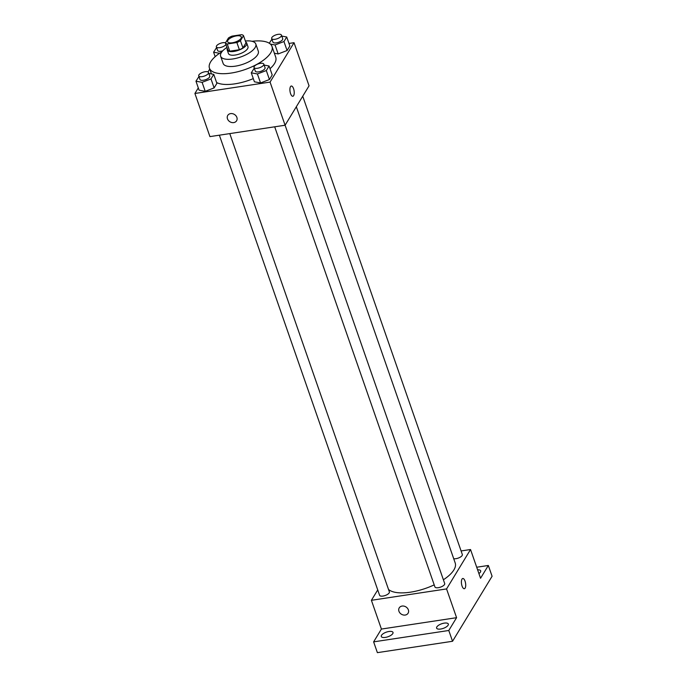 <?xml version="1.0" encoding="UTF-8"?>
<svg xmlns="http://www.w3.org/2000/svg" width="687" height="687" viewBox="0 0 687 687"><rect width="100%" height="100%" fill="white"/><g stroke="black" fill="none" stroke-linecap="round" stroke-linejoin="round"><path stroke-width="1.03" d="M236.551 35.879A7.239 2.842 160.8 0 1 241.3 36.943A7.239 2.842 160.8 0 1 235.392 42.01A7.239 2.842 160.8 0 1 227.62 41.709A7.239 2.842 160.8 0 1 236.551 35.879M228.479 37.94L225.405 42.989A9.833 3.856 160.8 0 0 227.242 43.994L236.878 42.534A9.833 3.856 160.8 0 0 240.433 40.713L243.507 35.664A9.833 3.856 160.8 0 0 241.678 34.659L232.034 36.119A9.833 3.856 160.8 0 0 228.479 37.94M240.433 40.713L242.94 47.901L246.015 42.852L243.507 35.664M242.94 47.901A9.833 3.856 160.8 0 1 239.385 49.722L236.878 42.534M225.405 42.989L227.904 50.177A9.833 3.856 160.8 0 0 229.741 51.181L239.385 49.722M227.303 48.442A10.348 4.062 -19.2 0 0 227.191 49.919A10.348 4.062 -19.2 0 0 236.113 51.001A10.348 4.062 -19.2 0 0 246.358 45.093A10.348 4.062 -19.2 0 0 246.727 43.109A10.348 4.062 -19.2 0 0 245.731 42.027M246.727 43.109L247.981 46.707A10.348 4.062 160.8 0 1 247.612 48.683A10.348 4.062 160.8 0 1 237.358 54.599A10.348 4.062 160.8 0 1 228.445 53.509L227.191 49.919M229.741 51.181L227.242 43.994M226.95 47.437A18.626 7.308 -19.2 0 0 220.63 56.231A18.626 7.308 -19.2 0 0 236.68 58.189A18.626 7.308 -19.2 0 0 255.126 47.549A18.626 7.308 -19.2 0 0 255.796 43.985A18.626 7.308 -19.2 0 0 245.379 41.022M220.63 56.231L223.129 63.419A18.626 7.308 -19.2 0 0 239.188 65.385A18.626 7.308 -19.2 0 0 257.625 54.737A18.626 7.308 -19.2 0 0 258.303 51.173L255.796 43.985M221.91 51.791A33.105 12.993 -19.2 0 0 209.449 68.185A33.105 12.993 -19.2 0 0 237.994 71.671A33.105 12.993 -19.2 0 0 270.781 52.744A33.105 12.993 -19.2 0 0 271.983 46.407A33.105 12.993 -19.2 0 0 252.035 41.297M271.983 46.407L275.736 57.193A33.105 12.993 160.8 0 1 274.534 63.53A33.105 12.993 160.8 0 1 270.017 68.691M253.297 78.619A33.105 12.993 160.8 0 1 216.603 82.534M254.276 68.185L251.279 72.822L254.413 81.805L260.545 82.947L269.441 79.529L272.207 74.977L269.081 65.995L264.151 65.085M198.955 76.558L195.967 81.195L199.093 90.186L205.224 91.319L214.121 87.91L216.894 83.359L213.76 74.368L208.831 73.457M198.294 87.902L194.91 93.475L270.068 82.096L294.036 42.688L288.969 43.453M209.758 69.061L207.998 71.946M270.412 44.097L275.058 44.956L278.183 53.947L274.362 53.234L278.183 53.947L287.08 50.529L289.854 45.977L286.719 36.995L281.79 36.085M194.91 93.475L209.93 136.61L285.088 125.232L309.056 85.823L294.036 42.688M285.088 125.232L270.068 82.096M291.288 86.038A5.17 2.044 -98.6 0 1 293.564 88.683A5.17 2.044 -98.6 0 1 292.842 96.266A5.17 2.044 -98.6 0 1 290.043 91.457A5.17 2.044 -98.6 0 1 291.288 86.03A5.17 2.044 -98.6 0 1 293.564 88.683A5.17 2.044 -98.6 0 1 292.842 96.266M230.6 113.613A5.17 4.294 31.3 0 1 235.916 115.734A5.17 4.294 31.3 0 1 236.586 120.792A5.17 4.294 31.3 0 1 229.93 121.771A5.17 4.294 31.3 0 1 227.749 115.416A5.17 4.294 31.3 0 1 230.6 113.613M236.586 120.792A5.17 4.294 31.3 0 1 229.93 121.771A5.17 4.294 31.3 0 1 227.749 115.416M296.329 106.751L455.206 562.988A36.248 14.229 160.8 0 1 443.39 579.785M434.21 584.877A36.248 14.229 160.8 0 1 388.507 589.42M285.096 125.223L444.695 583.521A5.17 2.027 160.8 0 1 440.479 587.145A5.17 2.027 160.8 0 1 434.923 586.93L274.688 126.803M302.735 96.214L462.334 554.521A5.17 2.027 160.8 0 1 459.474 557.578A5.17 2.027 160.8 0 1 453.712 558.694M229.776 133.604L389.374 591.902A5.17 2.027 160.8 0 1 385.158 595.517A5.17 2.027 160.8 0 1 379.602 595.303L219.368 135.176M377.73 589.91L371.401 600.301L446.567 588.922L470.535 549.523L461.089 550.948M371.401 600.301L381.414 629.06L373.625 641.864L377.386 652.65L452.544 641.272L448.791 630.486L456.58 617.682L446.567 588.922M452.544 641.272L492.09 576.256L488.337 565.47L476.701 567.23M470.535 549.523L480.548 578.274L488.337 565.47M462.78 578.488A5.17 2.044 -98.6 0 1 465.047 581.142A5.17 2.044 -98.6 0 1 464.335 588.716A5.17 2.044 -98.6 0 1 461.535 583.907A5.17 2.044 -98.6 0 1 462.78 578.488A5.17 2.044 -98.6 0 1 465.056 581.142A5.17 2.044 -98.6 0 1 464.326 588.716M381.414 629.06L456.58 617.682M402.093 606.063A5.17 4.294 31.3 0 1 407.4 608.184A5.17 4.294 31.3 0 1 408.078 613.242A5.17 4.294 31.3 0 1 401.423 614.23A5.17 4.294 31.3 0 1 399.233 607.866A5.17 4.294 31.3 0 1 402.093 606.063M408.078 613.242A5.17 4.294 31.3 0 1 401.423 614.23A5.17 4.294 31.3 0 1 399.233 607.866M436.829 626.93A6.209 2.439 160.8 0 1 442.978 623.384A6.209 2.439 160.8 0 1 448.328 624.036A6.209 2.439 160.8 0 1 443.261 628.382A6.209 2.439 160.8 0 1 436.597 628.116A6.209 2.439 160.8 0 1 436.829 626.93M381.508 635.303A6.209 2.439 160.8 0 1 387.657 631.757A6.209 2.439 160.8 0 1 393.007 632.409A6.209 2.439 160.8 0 1 387.949 636.755A6.209 2.439 160.8 0 1 381.285 636.497A6.209 2.439 160.8 0 1 381.508 635.303M373.625 641.864L448.791 630.486M477.602 569.824A6.209 2.439 160.8 0 1 480.685 570.845A6.209 2.439 160.8 0 1 478.899 573.551M216.603 47.558L213.605 52.195L219.565 53.303M222.717 50.847A5.17 2.027 160.8 0 1 217.616 50.486L216.371 46.888A5.17 2.027 160.8 0 1 222.751 42.723A5.17 2.027 160.8 0 1 225.482 42.869M215.168 56.686L213.605 52.195M225.929 44.509A5.17 2.027 160.8 0 1 220.802 47.437A5.17 2.027 160.8 0 1 216.371 46.888M195.967 81.195L202.098 82.337L210.995 78.919L213.76 74.368M208.496 72.487L209.75 76.085A5.17 2.027 160.8 0 1 205.533 79.701A5.17 2.027 160.8 0 1 199.977 79.486L198.723 75.888A5.17 2.027 160.8 0 1 205.112 71.723A5.17 2.027 160.8 0 1 208.496 72.487A5.17 2.027 160.8 0 1 204.279 76.102A5.17 2.027 160.8 0 1 198.723 75.888M199.093 90.186L205.224 91.319L202.098 82.337M205.224 91.319L214.121 87.91L210.995 78.919M214.121 87.91L216.894 83.359M275.058 44.956L283.954 41.546L286.719 36.995M271.915 39.185L269.278 43.238M281.455 35.114L282.709 38.704A5.17 2.027 160.8 0 1 278.493 42.328A5.17 2.027 160.8 0 1 272.937 42.105L271.683 38.515A5.17 2.027 160.8 0 1 278.072 34.35A5.17 2.027 160.8 0 1 281.455 35.114A5.17 2.027 160.8 0 1 277.239 38.73A5.17 2.027 160.8 0 1 271.683 38.515M278.183 53.947L287.08 50.529L283.954 41.546M287.08 50.529L289.854 45.977M251.279 72.822L257.41 73.956L266.316 70.546L269.081 65.995M263.817 64.114L265.062 67.704A5.17 2.027 160.8 0 1 260.845 71.328A5.17 2.027 160.8 0 1 255.298 71.113L254.044 67.515A5.17 2.027 160.8 0 1 260.425 63.35A5.17 2.027 160.8 0 1 263.817 64.114A5.17 2.027 160.8 0 1 259.6 67.73A5.17 2.027 160.8 0 1 254.044 67.515M254.413 81.805L260.545 82.947L257.41 73.956M260.545 82.947L269.441 79.529L266.316 70.546M269.441 79.529L272.207 74.977M211.459 73.947L209.449 68.185"/></g></svg>
